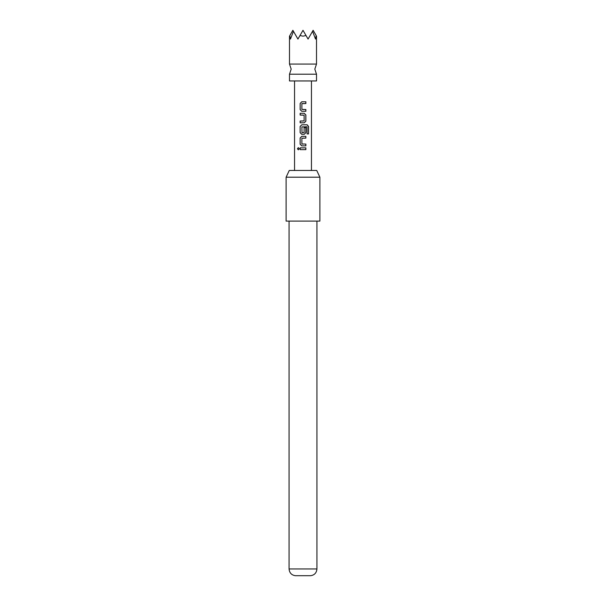 <?xml version="1.0" encoding="UTF-8"?>
<svg xmlns="http://www.w3.org/2000/svg" width="606" height="606" viewBox="0 0 606 606"><rect width="100%" height="100%" fill="white"/><g stroke="black" fill="none" stroke-linecap="round" stroke-linejoin="round"><path stroke-width="0.91" d="M297.417 148.743L298.296 147.652L299.266 148.743L298.296 149.841L297.417 148.743L298.341 147.652M316.506 74.205L289.494 74.205L291.183 69.137L289.494 64.069L316.506 64.069L314.817 69.137L316.506 74.205L316.506 80.954L289.494 80.954L289.494 74.205M293.448 31.3L292.872 30.3L289.835 35.549C289.38 36.345 289.38 36.345 289.835 35.549L290.479 39.072L293.448 31.3L297.932 39.072L299.97 35.549L303 36.148L306.03 35.549L308.068 39.072L312.552 31.3L315.521 39.072L316.165 35.549C316.62 36.345 316.62 36.345 316.165 35.549L313.128 30.3L312.552 31.3M289.267 170.453L316.733 170.453L319.885 177.202L286.115 177.202L289.267 170.453M316.93 568.958C316.552 572.905 314.438 575.147 310.598 575.7L295.402 575.7C291.562 575.147 289.448 572.905 289.07 568.958L316.93 568.958L316.93 221.107M286.115 177.202L286.115 221.107L319.885 221.107L319.885 177.202M303 101.77L305.871 101.77L305.871 103.543L301.879 103.656L301.879 109.391L305.871 109.512L305.871 111.284L301.758 111.284L300.144 109.625L300.167 103.421L301.765 101.77L303 101.77L301.765 101.77M303 113.292L304.242 113.292L305.871 114.951L305.871 121.155L304.242 122.806L300.137 122.806L300.144 121.033L304.129 120.912L304.129 115.185L300.144 115.064L300.144 113.292L303 113.292M303 124.813L307.204 124.813L308.568 126.472L308.568 133.918L307.098 133.918L307 126.783L301.879 126.904L302 132.752L304.121 132.631L304.121 127.593L305.871 127.593L305.871 132.676L304.242 134.335L301.765 134.335L300.129 132.676L300.129 126.472L301.765 124.813L307.204 124.813M303 136.342L305.871 136.342L305.871 138.115L301.879 138.236L301.879 143.963L305.871 144.084L305.871 145.857L301.765 145.857L300.129 144.205L300.129 137.994L301.765 136.342L303 136.342L301.765 136.342M303 147.864L305.871 147.864L305.871 149.637L300.144 149.629L300.167 147.864L305.871 147.864M299.97 35.549L303 30.3L306.03 35.549M303 149.637L300.144 149.629M300.205 149.629L300.228 147.864M305.818 147.864L305.818 149.637M298.341 149.841L297.531 148.743M301.788 145.857L300.129 144.205M305.818 144.084L305.871 145.857M305.818 145.857L303 145.857M302.023 144.084L303 144.084M305.818 136.342L305.871 138.115M305.818 138.115L303 138.115M300.182 144.205L300.129 137.994M300.182 137.994L301.788 136.342M307.121 124.813L308.454 126.472L308.568 133.918M308.454 133.918L307.022 133.918M301.788 134.335L300.182 132.676L300.129 126.472M300.182 126.472L301.788 124.813M304.098 127.593L305.818 127.593L305.818 132.676L304.242 134.335M304.212 134.335L303 134.335M302.023 132.752L303 132.752M303 115.064L300.205 115.064L300.205 113.292L304.22 113.292L305.81 114.951L305.81 121.155L304.242 122.806M300.197 122.806L300.144 121.033M300.197 121.033L303 121.033M304.22 122.806L303 122.806M303.697 111.284L301.78 111.284L300.144 109.625M303 109.512L305.871 109.512M305.81 109.512L305.81 111.284M305.818 101.77L305.81 103.543L302.023 103.543M300.197 109.625L300.167 103.421M300.22 103.421L301.788 101.77M316.506 36.148L316.506 64.069M311.446 80.954L311.446 170.453M294.554 80.954L294.554 170.453M289.07 568.958L289.07 221.107M289.494 36.148L289.494 64.069"/></g></svg>
